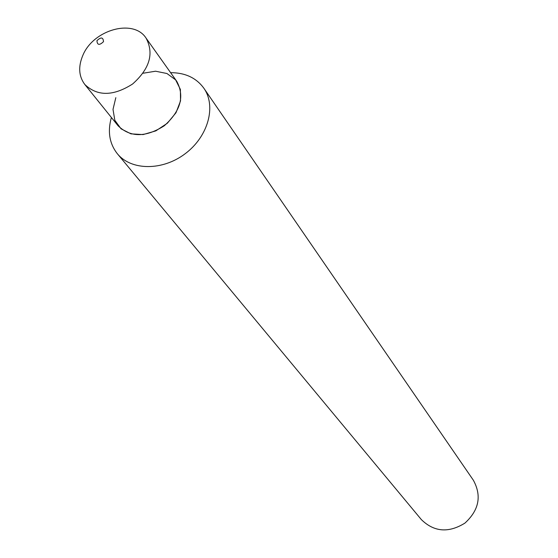 <?xml version="1.0" encoding="UTF-8"?>
<svg xmlns="http://www.w3.org/2000/svg" width="558" height="558" viewBox="0 0 558 558"><rect width="100%" height="100%" fill="white"/><g stroke="black" fill="none" stroke-linecap="round" stroke-linejoin="round"><path stroke-width="0.84" d="M115.82 97.671L113.009 109.389L114.822 120.277L121.079 128.842L130.956 133.85L143.106 134.576L155.835 130.872L167.344 123.241L175.979 112.758L180.527 100.935L180.387 89.433L175.624 79.864L166.947 73.517L155.577 71.215L143.085 73.231M111.391 117.473C107.443 131.535 109.431 143.615 117.333 153.715C131.151 170.741 162.608 170.978 185.305 153.624C208.183 136.494 216.504 106.153 203.865 88.234C196.297 77.876 185.214 72.686 170.608 72.666M117.333 153.715L421.36 519.603C434.068 532.025 448.583 533.197 464.912 523.111C479.057 510.138 481.875 495.853 473.372 480.243L203.865 88.234M96.939 40.692C97.266 45.198 99.457 45.519 103.502 41.662C103.16 37.163 100.97 36.835 96.939 40.692M82.772 55.549C78.106 66.716 78.776 76.355 84.788 84.453C97.357 96.471 113.302 96.318 132.616 83.993C149.725 68.753 154.21 53.456 146.056 38.09C133.467 18.344 93.116 29.734 82.772 55.549M84.788 84.453L118.073 125.773C130.342 137.561 145.729 137.568 164.247 125.794C180.611 111.175 184.789 96.36 176.774 81.349L146.056 38.09"/></g></svg>
